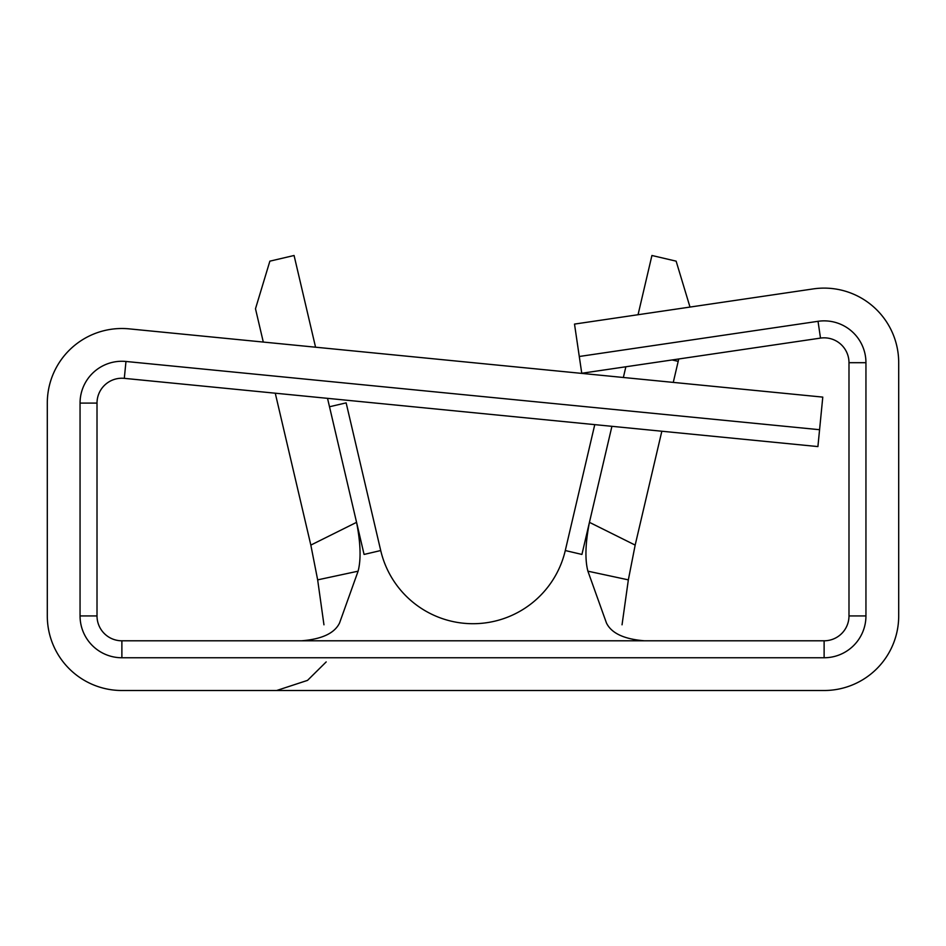 <?xml version="1.0" encoding="UTF-8"?>
<svg xmlns="http://www.w3.org/2000/svg" width="946" height="946" viewBox="0 0 946 946"><rect width="100%" height="100%" fill="white"/><g stroke="black" fill="none" stroke-linecap="round" stroke-linejoin="round"><path stroke-width="1.42" d="M594.762 424.636L565.282 550.537A94.777 94.777 0 0 1 380.718 550.537L364.08 554.439L327.529 398.337M565.282 550.537L581.92 554.439L611.92 426.327L589.429 522.334L635.168 545.097L661.833 431.234L635.168 545.097L628.345 579.863L622.042 624.809M625.862 366.776L623.355 377.489M638.053 314.722L651.924 255.491L676.13 261.155L690.001 307.072M97.012 615.941A24.856 24.856 0 0 0 121.88 640.797L824.12 640.797A24.856 24.856 0 0 0 848.988 615.941L848.988 362.696A24.856 24.856 0 0 0 820.501 338.1L581.755 373.268L574.506 324.088L813.253 288.908A74.58 74.58 0 0 1 898.7 362.696L898.7 615.941A74.58 74.58 0 0 1 824.12 690.509L121.88 690.509A74.58 74.58 0 0 1 47.3 615.941L47.3 403.091A74.58 74.58 0 0 1 129.176 328.865L822.784 397.107L817.912 446.583L124.304 378.353A24.856 24.856 0 0 0 97.012 403.091L97.012 615.941L80.055 615.941A41.825 41.825 0 0 0 121.88 657.754L824.12 657.754A41.825 41.825 0 0 0 865.945 615.941L865.945 362.696A41.825 41.825 0 0 0 818.03 321.309L579.283 356.488M124.304 378.353L125.972 361.467A41.825 41.825 0 0 0 80.055 403.091L80.055 615.941M125.972 361.467L819.567 429.709M673.268 382.397L678.187 361.372L672.145 359.953M275.262 393.193L310.832 545.097L356.571 522.334C360.639 543.288 361.147 559.559 358.096 571.183L339.555 622.976C334.6 633.252 321.888 639.189 301.419 640.797M263.295 342.062L255.491 308.751L269.87 261.155L294.076 255.491L315.562 347.206M364.08 554.439L356.571 522.334M678.743 358.983L678.187 361.372M380.718 550.537L346.141 402.866L329.504 406.756M276.658 690.509L307.533 680.375L326.193 661.916M358.096 571.183L317.655 579.863L323.958 624.809M317.655 579.863L310.832 545.097M628.345 579.863L587.904 571.183C584.853 559.618 585.361 543.335 589.429 522.334M644.581 640.797C624.135 639.2 611.423 633.252 606.445 622.976L587.904 571.183M820.501 338.1L818.03 321.309M848.988 362.696L865.945 362.696M848.988 615.941L865.945 615.941M824.12 640.797L824.12 657.754M121.88 640.797L121.88 657.754M97.012 403.091L80.055 403.091"/></g></svg>

